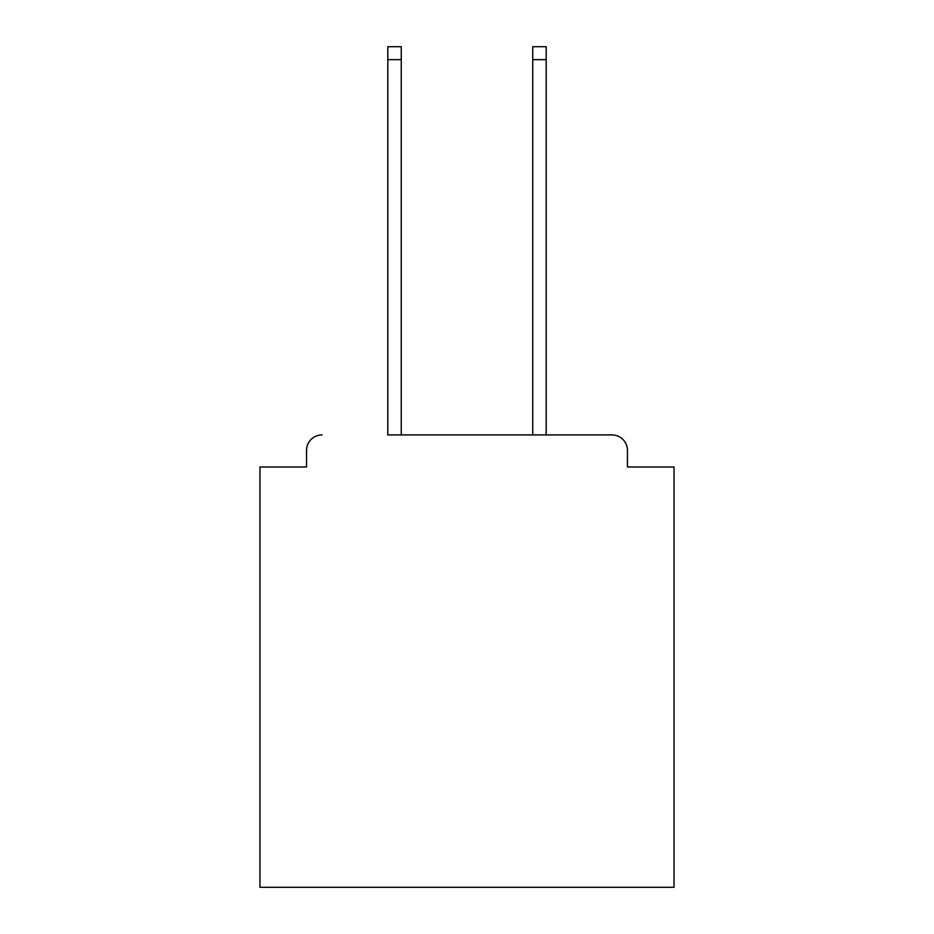 <?xml version="1.0" encoding="UTF-8"?>
<svg xmlns="http://www.w3.org/2000/svg" width="934" height="934" viewBox="0 0 934 934"><rect width="100%" height="100%" fill="white"/><g stroke="black" fill="none" stroke-linecap="round" stroke-linejoin="round"><path stroke-width="1.4" d="M627.461 467L627.461 450.433L627.461 467L674.044 467L674.044 887.3L259.956 887.3L259.956 467L306.539 467L306.539 450.433L306.539 467M387.808 59.636L387.808 46.7L401.258 46.7L401.258 59.636L387.808 59.636L387.808 434.905L611.933 434.905L546.192 434.905L546.192 59.636L532.742 59.636L532.742 46.7L546.192 46.7L546.192 59.636M627.461 450.433A15.528 15.528 0 0 0 611.933 434.905M322.067 434.905A15.528 15.528 0 0 0 306.539 450.433M532.742 59.636L532.742 434.905L401.258 434.905L401.258 59.636"/></g></svg>
